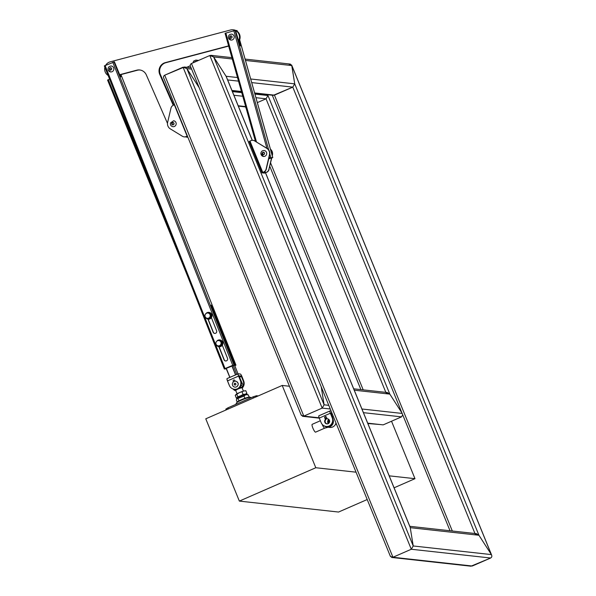 <?xml version="1.0" encoding="UTF-8"?>
<svg xmlns="http://www.w3.org/2000/svg" width="596" height="596" viewBox="0 0 596 596"><rect width="100%" height="100%" fill="white"/><g stroke="black" fill="none" stroke-linecap="round" stroke-linejoin="round"><path stroke-width="0.89" d="M109.575 79.104L107.571 80.088L186.466 273.37M246.714 394.209A5.327 0.611 157.8 0 0 246.722 394.142A5.327 0.611 157.8 0 0 246.662 394.09A5.327 0.611 157.8 0 0 246.565 394.068A5.327 0.611 157.8 0 0 241.335 395.684A5.327 0.611 157.8 0 0 236.865 398.083L236.985 397.815A5.111 0.581 -22.2 0 1 241.268 395.506A5.111 0.581 -22.2 0 1 246.297 393.956A5.111 0.581 -22.2 0 1 246.386 393.978A5.111 0.581 -22.2 0 1 246.439 394.016A5.111 0.581 157.8 0 0 245.187 394.135L246.923 393.449L246.312 394.254M246.766 394.336A5.327 0.611 157.8 0 0 246.766 394.261A5.327 0.611 157.8 0 0 246.617 394.187A5.327 0.611 157.8 0 0 241.097 395.915A5.327 0.611 157.8 0 0 236.91 398.284A5.327 0.611 157.8 0 0 236.962 398.329M237.178 402.054L236.388 400.117L236.813 398.515A5.535 0.633 -22.2 0 1 240.151 396.578A5.535 0.633 -22.2 0 1 245.589 394.559A5.535 0.633 -22.2 0 1 246.997 394.358L248.309 394.917L249.173 397.04L248.539 397.212M236.634 398.94L243.988 396.072L245.813 394.679L248.309 394.917M245.865 397.919L243.384 398.836M240.307 400.177L238.564 401.086M243.988 396.072L244.852 398.195M238.028 398.672L238.892 400.795M225.929 409.087L227.91 407.843L228.365 408.945M253.591 397.942L253.136 396.832L227.91 407.843M253.136 396.832L256.511 395.744L256.831 396.526M258.202 395.93L256.511 395.744M238.564 376.076L227.478 380.911L229.318 385.418A6.392 6.213 -83.7 0 0 237.26 388.875A6.392 6.213 -83.7 0 0 240.404 380.583L238.564 376.076A2.555 0.521 -113.6 0 1 238.139 373.796A2.555 0.521 -113.6 0 1 238.199 373.789L240.285 374.02A2.555 0.521 -113.6 0 1 240.352 374.042M243.257 385.634A6.392 6.213 -83.7 0 0 243.213 380.948L241.171 376.016L239.078 375.785L240.933 380.695A6.392 6.213 96.3 0 1 237.752 388.927A6.392 6.213 96.3 0 1 237.73 388.942A6.392 6.213 96.3 0 1 234.846 389.322L234.347 389.27M240.255 378.974L243.257 385.605A6.392 6.213 -83.7 0 0 243.183 380.889L241.343 376.381L239.54 377.171M227.478 380.911A2.555 0.521 -113.6 0 1 227.024 378.654M237.26 388.875L237.752 388.927M235.614 383.355A4.626 0.946 66.4 0 0 235.986 384.256A4.626 0.931 127.8 0 0 235.405 385.046L234.459 384.927A4.626 0.946 -113.6 0 1 234.086 384.025A4.626 0.931 -52.2 0 1 234.668 383.235L235.614 383.355M235.629 381.209A2.98 2.898 96.3 0 1 238.139 384.524A2.98 2.898 96.3 0 1 234.891 387.124A2.98 2.898 96.3 0 1 232.38 383.802A2.98 2.898 96.3 0 1 235.629 381.209A2.98 2.898 96.3 0 1 235.666 381.209A2.98 2.898 96.3 0 1 235.711 381.216L236.783 381.582L238.065 383.139A2.98 2.898 96.3 0 1 238.236 384.018L238.065 385.172L236.776 386.737M236.791 386.744L235.83 387.102A2.98 2.898 96.3 0 1 234.973 387.132M235.405 385.046L234.623 384.942L234.25 384.04L234.831 383.258M235.696 390.276A4.559 0.521 -22.2 0 1 234.645 390.447A4.559 0.521 -22.2 0 1 234.563 390.432A4.559 0.521 -22.2 0 1 235.986 389.344M239.309 387.877A4.559 0.521 -22.2 0 1 242.825 386.878A4.559 0.521 -22.2 0 1 242.952 387.005A4.559 0.521 -22.2 0 1 242.028 387.691M243.257 385.605L242.892 386.707L241.544 385.418A5.967 0.678 157.8 0 0 240.881 385.627M233.215 389.032A5.967 0.678 157.8 0 0 233.133 389.091L234.563 390.432M237.111 393.71L235.495 390.134M235.837 390.387C236.85 389.389 238.892 388.503 241.954 387.72L241.939 387.668C238.869 388.443 236.828 389.337 235.807 390.343M241.544 385.418L241.216 384.614M244.695 390.834A5.111 0.581 157.8 0 0 244.613 390.842A5.111 0.581 157.8 0 0 243.906 390.998L243.704 391.05A5.111 0.581 157.8 0 0 239.383 392.63L235.219 395.327L236.336 398.076L237.104 397.659M239.1 392.749A5.111 0.581 157.8 0 0 236.061 394.336A5.111 0.581 157.8 0 0 236.031 394.358L236.061 394.336M237.797 396.787L240.382 395.886A5.111 0.581 157.8 0 0 237.186 397.592L237.797 396.787L236.672 394.038L235.904 394.455M243.704 391.05L239.383 392.63M246.923 393.449L245.805 390.708L243.906 390.998M236.895 398.024L236.336 398.076M240.657 395.766L243.086 394.478L244.986 394.187A5.111 0.581 157.8 0 0 240.657 395.766M241.969 391.728L243.086 394.478M255.475 141.326L225.065 33.316L235.517 30.366L239.853 45.095L240.531 45.959L240.501 45.162L239.257 40.752M268.96 157.784L272.789 157.575L268.707 158.894M236.53 30.493L237.044 30.575M268.945 157.873L271.97 157.806L268.721 158.804M234.831 365.758L235.956 365.169L235.159 365.072L211.193 305.122L234.712 365.02L225.348 368.7M234.712 365.02L232.738 365.318L225.057 368.566L224.32 368.991L225.452 368.946M120.943 74.589L235.956 365.169L120.921 74.597M120.385 76.385L120.906 76.169L120.34 74.753M120.906 76.169L120.764 76.906L120.258 76.094L114.454 61.902L104.352 65.903L224.327 368.954M222.308 345.196L227.508 358.338A1.915 1.863 96.3 0 1 225.571 360.975A1.915 1.863 96.3 0 1 224.051 359.805L218.859 346.678M211.401 317.646L216.601 330.787A1.915 1.863 96.3 0 1 214.664 333.425A1.915 1.863 96.3 0 1 213.152 332.248L207.952 319.121M234.794 365.661L234.392 365.4L235.159 365.072M225.668 360.982A1.915 1.863 96.3 0 1 224.252 359.828L219.06 346.701M214.769 333.432A1.915 1.863 96.3 0 1 213.346 332.27L208.153 319.151M119.789 74.902L137.333 70.254A8.523 8.284 96.3 0 1 139.986 70.008M119.707 74.701L136.737 70.186A8.523 8.284 96.3 0 1 146.318 74.91L167.491 123.394M235.07 30.314A7.457 7.249 -83.7 0 0 230.503 29.994L110.141 61.857A7.457 7.249 -83.7 0 0 105.738 65.21M104.889 67.259A7.457 7.249 -83.7 0 0 108.137 75.468M238.832 41.467A7.457 7.249 -83.7 0 0 233.684 29.867L233.088 29.8M238.631 40.744A7.457 7.249 -83.7 0 0 235.74 30.642M173.235 105.283L159.75 74.403A8.523 8.284 96.3 0 1 165.293 62.625L228.596 45.87M173.712 105.067L160.346 74.47A8.523 8.284 96.3 0 1 165.889 62.692L228.655 46.078M111.705 69.084L110.983 70.052A1.222 1.192 96.3 0 1 109.813 69.911L109.791 69.896A1.222 1.192 96.3 0 1 109.344 68.786L109.336 68.778A1.222 1.192 96.3 0 1 110.051 67.802L110.059 67.795A1.222 1.192 96.3 0 1 111.236 67.937L111.251 67.944A1.222 1.192 96.3 0 1 111.705 69.061L111.705 69.084A1.222 1.192 96.3 0 1 109.917 69.382A1.065 1.036 96.3 0 1 110.901 67.899M108.286 70.142A2.98 2.898 -83.7 0 0 110.632 71.937A2.98 2.898 -83.7 0 0 113.635 67.802A2.98 2.898 -83.7 0 0 111.288 66.007C108.74 66.231 107.72 67.594 108.226 70.112L110.632 71.937M111.705 69.061L111.251 67.951M110.409 67.832L109.686 68.816L110.148 69.948M110.051 67.802L109.686 68.816M110.059 67.795L111.236 67.937M109.344 68.786L109.791 69.896M174.554 104.702L173.406 105.201A4.261 4.142 -83.7 0 0 170.977 108.144L167.64 122.359A5.967 5.796 -83.7 0 0 170.292 128.855L182.465 136.298A4.261 4.142 -83.7 0 0 186.198 136.551L187.345 136.052M185.647 136.819A4.261 4.142 -83.7 0 0 187.8 137.169M186.198 136.551L187.382 136.141M186.399 136.573A4.261 4.142 96.3 0 1 184.231 136.879M187.814 137.214A4.261 4.142 96.3 0 1 187.01 137.184M231.248 38.159A1.065 1.036 96.3 0 1 230.54 36.304A1.065 1.036 96.3 0 1 231.188 36.036M228.484 37.734A2.98 2.898 -83.7 0 0 230.995 40.066A2.98 2.898 -83.7 0 0 234.161 36.475A2.98 2.898 -83.7 0 0 231.643 34.143C229.385 34.248 228.313 35.44 228.424 37.712L230.995 40.066M232.045 36.796A1.222 1.192 96.3 0 1 232.015 37.421L232.008 37.444A1.222 1.192 96.3 0 1 231.136 38.248L231.114 38.256A1.222 1.192 96.3 0 1 230.004 37.883L229.989 37.868A1.222 1.192 96.3 0 1 229.751 36.691L229.758 36.676A1.222 1.192 96.3 0 1 230.63 35.864L230.652 35.857A1.222 1.192 96.3 0 1 231.762 36.229L231.777 36.244A1.222 1.192 96.3 0 1 232.045 36.796M230.928 35.946L230.093 36.721L230.339 37.92L231.196 38.204M230.004 37.883L231.114 38.256M230.339 37.92L230.093 36.721M230.63 35.864L229.758 36.676M232.015 37.421L231.777 36.244L230.652 35.857M231.136 38.248L232.008 37.444M263.603 154.535A1.065 1.036 96.3 0 1 263.216 152.546A1.065 1.036 96.3 0 1 263.737 152.412M260.914 153.47A2.98 2.898 -83.7 0 0 263.484 156.45A2.98 2.898 -83.7 0 0 266.71 153.5A2.98 2.898 -83.7 0 0 264.14 150.52C262.188 150.535 261.093 151.511 260.862 153.463L263.484 156.45M264.564 153.44A1.222 1.192 96.3 0 1 264.408 154.044L264.393 154.059A1.222 1.192 96.3 0 1 263.372 154.662L263.35 154.662A1.222 1.192 96.3 0 1 262.344 154.051L262.337 154.036A1.222 1.192 96.3 0 1 262.344 152.829L262.359 152.807A1.222 1.192 96.3 0 1 263.38 152.211L263.395 152.211A1.222 1.192 96.3 0 1 264.408 152.822L264.415 152.837A1.222 1.192 96.3 0 1 264.564 153.44M263.596 152.323L262.694 152.852L262.68 154.081L263.514 154.58M262.344 154.051L263.35 154.662L264.393 154.059M262.68 154.081L262.344 152.829M262.694 152.852L263.38 152.211L264.408 152.822L264.408 154.044M172.967 124.75A1.065 1.036 96.3 0 1 172.915 122.694A1.065 1.036 96.3 0 1 173.324 122.657M172.952 126.687A2.98 2.898 -83.7 0 0 176.096 124.437A2.98 2.898 -83.7 0 0 173.607 120.757L170.419 123.014C170.165 125.004 171.015 126.225 172.952 126.687M174.002 123.968A1.222 1.192 96.3 0 1 173.704 124.512L173.689 124.527A1.222 1.192 96.3 0 1 172.564 124.862L172.542 124.862A1.222 1.192 96.3 0 1 171.7 124.028L171.7 124.005A1.222 1.192 96.3 0 1 171.983 122.836L171.998 122.821A1.222 1.192 96.3 0 1 173.123 122.485L173.145 122.493A1.222 1.192 96.3 0 1 173.987 123.32L173.995 123.342A1.222 1.192 96.3 0 1 174.002 123.968M173.257 122.59L172.333 122.865L172.043 124.057L172.795 124.802M171.7 124.028L172.542 124.862M172.043 124.057L171.983 122.836M172.333 122.865L173.123 122.485L173.987 123.32L173.704 124.512L172.564 124.862M266.114 169.063L266.315 169.085A4.261 4.142 96.3 0 1 263.886 172.028L263.685 172.006A4.261 4.142 -83.7 0 0 266.114 169.063L269.452 154.848A5.967 5.796 -83.7 0 0 266.799 148.352L254.626 140.909A4.261 4.142 -83.7 0 0 250.894 140.656L249.225 141.49L262.031 172.81M266.315 169.085L269.645 154.871A5.967 5.796 -83.7 0 0 267.001 148.374L254.626 140.909M270.472 149.343A5.967 5.796 96.3 0 1 272.223 155.154L272.171 155.377M272.283 155.772L272.424 155.176A5.967 5.796 -83.7 0 0 270.42 149.142M263.685 172.006L262.017 172.84L264.527 173.131L266.464 172.311A4.261 4.142 -83.7 0 0 268.893 169.368L271.769 157.962M263.886 172.028L262.806 172.52L265.287 172.795L266.464 172.311M271.553 158.029L268.893 169.368M255.244 140.619A4.261 4.142 -83.7 0 0 254.425 140.716M253.062 140.351A4.261 4.142 96.3 0 1 254.827 140.932M269.087 169.391A4.261 4.142 96.3 0 1 266.658 172.333M208.19 319.151A3.405 3.315 -83.7 0 0 211.669 314.36A3.405 3.315 -83.7 0 0 208.935 312.379M205.523 317.303A3.405 3.315 -83.7 0 0 205.836 317.817M206.238 318.271A3.405 3.315 -83.7 0 0 211.513 314.345A3.405 3.315 -83.7 0 0 206.901 312.773M206.462 313.071A3.405 3.315 -83.7 0 0 205.933 313.593M219.097 346.701A3.405 3.315 -83.7 0 0 222.815 343.907A3.405 3.315 -83.7 0 0 219.842 339.929M217.145 345.829A3.405 3.315 -83.7 0 0 222.651 343.892A3.405 3.315 -83.7 0 0 217.808 340.323M217.369 340.621A3.405 3.315 -83.7 0 0 216.84 341.15M216.43 344.861A3.405 3.315 -83.7 0 0 216.743 345.367M207.438 318.316A2.66 2.585 -83.7 0 0 210.232 314.643A2.66 2.585 -83.7 0 0 208.019 313.027M205.702 314.017L206.738 312.751L209.822 313.138L211.029 316.081L209.986 317.348A2.771 2.689 96.3 0 1 207.497 318.435L206.06 318.249L205.665 317.467M206.909 313.094A2.771 2.689 96.3 0 1 209.986 317.348L209.144 318.637L209.583 318.689L211.468 316.133L210.269 313.191L206.738 312.751M204.957 315.642L205.039 315.008M209.144 318.637L207.497 318.435A2.771 2.689 96.3 0 1 206.365 318.011M211.029 316.081L211.468 316.133M209.822 313.138L210.269 313.191M218.345 345.866A2.66 2.585 -83.7 0 0 221.138 342.193A2.66 2.585 -83.7 0 0 218.926 340.584M217.063 340.986L217.644 340.309L220.729 340.696L221.928 343.631L220.893 344.898A2.771 2.689 96.3 0 1 218.404 345.985L216.959 345.807L216.571 345.024M217.816 340.644A2.771 2.689 96.3 0 1 220.893 344.898L220.043 346.187L220.49 346.239L222.375 343.683L221.176 340.741L217.644 340.309M215.864 343.199L215.946 342.558M220.043 346.187L218.404 345.985A2.771 2.689 96.3 0 1 217.272 345.561M221.928 343.631L222.375 343.683M220.729 340.696L221.176 340.741M312.282 424.315A4.261 0.872 66.4 0 0 312.177 424.33A4.261 0.872 66.4 0 0 312.989 428.353A4.261 0.872 66.4 0 0 315.485 432.152A4.261 0.872 66.4 0 0 315.589 432.137L324.745 428.144A4.261 0.872 66.4 0 0 324.76 428.137A4.261 0.872 66.4 0 0 324.805 428.114M282.213 385.448L315.798 467.733L239.354 501.094L205.776 418.809L282.213 385.448L289.447 386.245M391.527 421.223L414.98 478.685L389.21 475.839M356.035 472.181L315.798 467.733M367.196 499.537L338.535 512.046L239.354 501.094M414.98 478.685L394.09 487.804M322.116 424.255A4.261 0.872 66.4 0 0 324.656 428.152A4.261 0.872 66.4 0 0 324.738 428.144L328.12 427.235M325.595 418.764A3.405 3.315 96.3 0 1 326.794 418.124M326.973 418.556A2.98 2.898 -83.7 0 0 325.796 419.256M327.107 423.89A2.555 2.488 96.3 0 1 325.915 419.554L325.237 417.893A0.916 0.894 -83.7 0 1 325.908 416.634A5.111 4.969 -83.7 0 0 325.505 416.82M327.778 426.505A5.111 4.969 -83.7 0 0 331.547 424.59M333.142 419.577A5.751 5.588 96.3 0 1 324.38 425.961M327.204 427.131L329.879 427.429A5.751 5.588 -83.7 0 0 335.958 422.981M328.292 423.592A2.98 2.898 96.3 0 1 328.761 419.39M333.432 416.79A5.751 5.588 -83.7 0 0 332.032 416.172M336.137 423.428A6.392 6.213 96.3 0 1 334.989 425.119M329.327 420.12A2.555 2.488 -83.7 0 0 329.014 423.004M327.062 418.787L326.385 417.118A0.916 0.894 96.3 0 0 325.662 416.567A0.916 0.894 96.3 0 0 324.738 417.841L325.423 419.502A2.555 2.488 96.3 0 0 326.861 423.883A2.555 2.488 96.3 0 0 329.61 421.61A2.555 2.488 96.3 0 0 327.062 418.787L327.562 418.839A2.555 2.488 96.3 0 1 327.666 418.839M329.886 411.002L318.912 415.792A2.555 0.521 66.4 0 0 318.853 415.799A2.555 0.521 66.4 0 0 319.277 418.079L321.117 422.586A6.392 6.213 -83.7 0 0 329.059 426.043A6.392 6.213 -83.7 0 0 332.203 417.751L332.695 417.803A6.392 6.213 96.3 0 1 329.551 426.095A6.392 6.213 96.3 0 1 326.645 426.49L326.146 426.438M331.1 411.076L329.998 410.957A2.555 0.521 66.4 0 0 329.938 410.964A2.555 0.521 66.4 0 0 330.363 413.244L332.203 417.751M329.119 419.778A2.555 2.488 -83.7 0 0 328.731 423.294M331.897 413.035L330.787 412.916L332.695 417.803M329.551 426.095L329.059 426.043M325.915 419.554L325.423 419.502M163.967 78.62C163.177 77.1 163.423 75.96 164.705 75.2L183.046 67.192L186.898 68.614L199.057 87.508L186.898 68.614L184.365 67.013L164.705 75.2C163.423 75.96 163.177 77.1 163.967 78.62L301.293 415.278L303.826 416.112L322.175 408.104L324.105 404.818L321.251 386.953L324.105 404.818L322.175 408.104L303.826 416.112L319.173 417.803M267.842 94.734L267.969 95.524L266.04 98.809L257.33 102.609L266.04 98.809L267.969 95.524L267.842 94.734M401.518 416.865L402.732 414.861L401.518 416.865L383.176 424.873L401.518 416.865L363.426 412.663M353.689 388.808L387.288 392.518L389.821 394.112L401.98 413.013L389.821 394.112L385.97 392.697M380.479 424.575L367.851 423.51M301.174 414.831L302.664 416.313L303.826 416.112L164.705 75.2M194.4 62.245A1.706 1.654 96.3 0 1 196.188 61.462M186.809 67.281L190.273 65.776M192.94 62.878L193.663 61.06L195.883 60.092L197.649 60.829M195.883 60.092L197.365 60.271M198.624 60.397L197.395 60.263M390.291 555.979L391.781 557.461L392.95 557.26L411.292 549.251L413.222 545.966L410.182 527.236L413.222 545.966L411.292 549.251L392.95 557.26L390.417 556.426L190.72 66.946C189.93 65.418 190.176 64.286 191.458 63.526C190.176 64.286 189.93 65.418 190.72 66.946M409.81 526.313L476.405 533.666L478.938 535.26L491.38 554.593C492.169 556.113 491.923 557.253 490.642 558.012L470.974 566.2L391.781 557.461M469.603 565.723L472.293 566.021L490.642 558.012C491.923 557.253 492.169 556.113 491.38 554.593L478.938 535.26L475.094 533.845M272.32 94.906L274.451 95.136L292.792 87.135L294.722 83.85L291.682 65.113L289.149 64.279M291.682 65.113L491.648 555.114L491.38 554.593L413.222 545.966L213.651 56.933L211.118 55.339L209.807 55.517L191.458 63.526L209.807 55.517L213.651 56.933L226.085 76.273L213.651 56.933L232.291 58.997M245.09 59.086L290.312 64.077L291.809 65.56L294.722 83.85L292.792 87.135L273.281 95.338L254.708 93.289M226.517 77.331L226.085 76.273L226.517 77.331M243.213 380.948L243.712 381A6.392 6.213 96.3 0 1 242.185 388.093M243.712 381L241.924 376.471A2.555 0.529 67 0 0 240.389 374.05L238.311 373.819A2.555 0.529 67 0 0 238.244 373.826A2.555 0.529 67 0 0 238.646 376.113L240.441 380.635L240.933 380.695M235.122 381.187L234.861 380.539A0.916 0.894 96.3 0 0 234.139 379.98A0.916 0.894 96.3 0 0 233.215 381.239L233.453 381.842M231.226 376.814L227.173 378.535A2.555 0.529 67 0 0 227.113 378.542A2.555 0.529 67 0 0 227.516 380.829L229.304 385.351A6.392 6.213 -83.7 0 0 237.208 388.897A6.392 6.213 -83.7 0 0 240.441 380.635M237.707 388.95L237.208 388.897M235.554 374.929L231.837 365.802M229.81 377.395L226.078 368.246M157.828 201.001L108.308 79.655M250.223 397.279A7.539 0.864 157.8 0 0 242.863 399.551A7.539 0.864 157.8 0 0 236.485 402.956C237.715 401.726 236.515 402.047 240.337 400.162C246.394 397.644 249.515 396.645 249.694 397.16L250.335 397.308A7.539 0.864 157.8 0 0 250.223 397.279M237.886 401.913A5.841 0.67 -22.2 0 1 242.043 399.409A5.841 0.67 -22.2 0 1 248.458 397.353M250.417 397.346A7.539 0.864 157.8 0 0 250.335 397.308L251.296 397.636M238.087 373.841L234.109 375.577M239.13 388.033A3.837 0.44 -22.2 0 1 242.177 387.162A3.837 0.44 -22.2 0 1 241.812 387.661M235.554 390.157A3.837 0.44 -22.2 0 1 235.293 390.171A3.837 0.44 -22.2 0 1 236.269 389.315M225.847 33.003L256.489 141.952M233.803 30.59L266.919 148.329M269.243 156.584L269.534 157.612M235.047 30.314L268.707 149.976M269.794 153.857L270.778 157.344M237.029 30.538L237.253 31.312M239.652 39.85L272.759 157.56M239.935 45.333L240.501 45.162M233.945 364.938L113.978 61.85M232.738 365.318L112.771 62.23M225.057 368.566L105.097 65.478M137.333 70.254L136.737 70.186M165.889 62.692L165.293 62.625M160.346 74.47L159.75 74.403M174.337 104.799L187.129 136.141M262.754 172.408L249.962 141.058M265.533 172.713L264.967 171.335M265.287 172.795L264.766 171.506M206.618 313.213A2.66 2.585 96.3 0 1 210.008 314.613A2.66 2.585 96.3 0 1 207.326 318.309L207.55 318.331M217.525 340.763A2.66 2.585 96.3 0 1 220.915 342.171A2.66 2.585 96.3 0 1 218.233 345.859L218.456 345.881M319.277 418.079L330.363 413.244M331.443 414.727L332.412 414.302M331.264 414.287L332.233 413.862M325.237 417.893L324.738 417.841M191.554 69.121L186.898 68.614L324.105 404.818L328.754 405.332M354.255 390.186L389.821 394.112L267.969 95.524L254.932 94.086M241.752 92.626L232.403 91.598M385.835 392.354L266.04 98.809L255.945 97.692M242.766 96.239L233.9 95.263M245.679 106.595L238.184 105.768M363.202 389.858L270.599 162.946M361.928 408.998L402.151 413.438M183.046 67.192L322.175 408.104L330.251 408.998M367.71 423.167L383.176 424.873M472.293 566.021L392.95 557.26L191.458 63.526M250.685 78.985L294.722 83.85L478.938 535.26L410.309 527.683L265.496 172.833M490.642 558.012L411.292 549.251L209.807 55.517M254.611 92.946L274.451 95.136L452.319 531.006M251.706 82.598L292.792 87.135L474.952 533.502M245.47 60.449L291.809 65.56L491.38 554.593M231.933 90.443L241.432 91.493M227.642 79.938L238.519 81.138M252.227 140.328L226.085 76.273L237.506 77.532M229.9 377.357L226.256 368.164M234.705 365.43L238.035 373.841L234.675 365.43M236.798 374.385L233.192 365.266M235.644 374.891L232.015 365.728M227.516 380.829L238.646 376.113M239.555 377.208L241.425 376.419M239.383 376.769L241.171 376.016M187.263 275.374L107.571 80.088M236.485 402.956L235.755 404.416M226.197 409.899L225.847 409.042M238.139 373.796L227.113 378.542M243.421 391.132L242.05 387.772M225.065 33.316L255.438 141.312M237.066 30.545L237.282 31.342M239.666 39.813L272.789 157.575M224.32 368.991L104.352 65.903M262.017 172.84L249.225 141.49M207.326 318.309A2.66 2.66 0 0 1 205.151 316.662A2.66 2.66 0 0 1 207.907 313.012L208.131 313.034M218.233 345.859A2.66 2.66 0 0 1 216.057 344.22A2.66 2.66 0 0 1 218.814 340.569L219.037 340.592M312.177 424.33L320.372 420.754M318.853 415.799L329.938 410.964M190.988 67.743L184.365 67.013M245.768 106.93L238.325 106.103M360.908 389.605L269.802 166.359M246.267 108.696L245.537 106.9M302.664 416.313L319.307 418.146M272.29 95.226L450.025 530.753M232.075 90.786L241.522 91.829M211.118 55.339L231.904 57.633M410.182 527.236L265.548 172.818M252.287 140.321L226.361 76.787"/></g></svg>
